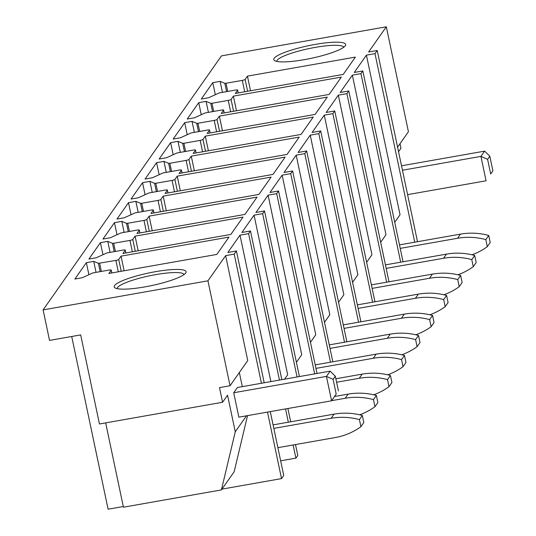 <?xml version="1.0" encoding="UTF-8"?>
<svg xmlns="http://www.w3.org/2000/svg" width="536" height="536" viewBox="0 0 536 536"><rect width="100%" height="100%" fill="white"/><g stroke="black" fill="none" stroke-linecap="round" stroke-linejoin="round"><path stroke-width="0.8" d="M207.941 280.824L230.051 385.752L219.505 387.615L222.587 402.255L99.455 423.976L80.681 334.906L49.533 340.407L43.101 309.902L207.941 280.824L225.636 255.632L234.219 254.118L261.434 383.267M267.511 412.104L281.527 478.608L283.738 475.459L270.285 411.615M234.219 254.118L236.43 250.962L264.208 382.778M236.43 250.962L227.847 252.476L240.007 235.157L248.597 233.642L250.473 230.962L281.815 379.669M248.597 233.642L279.457 380.084M285.534 408.921L288.328 422.201M293.132 444.981L295.906 458.139L297.781 455.459L295.49 444.565M287.892 408.506L290.686 421.785M250.473 230.962L241.89 232.477L254.057 215.157L262.64 213.643L264.523 210.963L299.416 376.567M262.64 213.643L297.058 376.982M264.523 210.963L255.933 212.477L268.101 195.151L276.683 193.637L278.566 190.963L317.024 373.458M276.683 193.637L314.666 373.873M278.566 190.963L269.976 192.478L282.144 175.151L290.726 173.637L292.609 170.964L332.823 361.78M290.726 173.637L330.464 362.195M292.609 170.964L284.026 172.478L296.187 155.152L304.776 153.638L306.652 150.958L346.866 341.78M304.776 153.638L344.507 342.196M306.652 150.958L298.07 152.472L310.23 135.152L318.82 133.638L320.695 130.958L360.909 321.781M318.82 133.638L358.55 322.196M320.695 130.958L312.113 132.472L324.28 115.153L332.863 113.639L334.745 110.959L374.952 301.775M332.863 113.639L372.6 302.19M334.745 110.959L326.156 112.473L338.323 95.147L346.906 93.633L348.789 90.959L388.995 281.775M346.906 93.633L386.644 282.191M348.789 90.959L340.199 92.473L352.366 75.147L360.949 73.633L362.832 70.96L403.045 261.776M360.949 73.633L400.687 262.191M362.832 70.96L354.249 72.474L366.41 55.148L374.999 53.633L377.21 50.484L417.504 241.703M374.999 53.633L414.73 242.192M43.101 309.902L221.475 55.878L386.315 26.8L368.621 51.999L377.21 50.484M338.357 50.183A36.729 6.459 -11.9 0 0 345.311 45.714A36.729 6.459 -11.9 0 0 323.577 43.128A36.729 6.459 -11.9 0 0 281.052 53.895A36.729 6.459 -11.9 0 0 274.579 60.622A36.729 6.459 -11.9 0 0 301.989 60.059A36.729 6.459 -11.9 0 0 338.357 50.183M174.883 179.446A2.533 0.442 -11.9 0 0 174.937 179.393L177.222 176.136L285.152 157.102L272.985 174.421L165.055 193.463L167.379 190.153A2.533 0.442 -11.9 0 0 167.406 190.066A2.533 0.442 -11.9 0 0 165.296 190.059L149.021 192.933L138.409 197.744L131.045 199.044L142.549 182.669L149.906 181.369L154.596 183.325L155.809 183.272L157.524 191.432M177.396 191.285L174.897 179.446A2.533 0.442 -11.9 0 1 172.076 180.404L155.809 183.272M183.895 143.266L200.163 140.399A2.533 0.442 -11.9 0 0 202.99 139.44A2.533 0.442 -11.9 0 0 203.023 139.387L205.308 136.137L313.238 117.096L301.071 134.422L193.148 153.457L195.466 150.154A2.533 0.442 -11.9 0 0 195.493 150.06A2.533 0.442 -11.9 0 0 193.382 150.06L177.115 152.928L166.495 157.745L159.138 159.045L170.636 142.663L177.992 141.363L182.689 143.32L183.895 143.266L185.617 151.427M217.02 119.441A2.533 0.442 -11.9 0 0 217.067 119.387L219.351 116.131L327.282 97.096L315.121 114.423L207.191 133.457L209.509 130.148A2.533 0.442 -11.9 0 0 209.536 130.06A2.533 0.442 -11.9 0 0 207.425 130.06L191.158 132.928L180.538 137.745L173.182 139.045L184.679 122.664L192.042 121.364L196.732 123.32L197.938 123.267L199.66 131.427M219.525 131.28L217.033 119.441A2.533 0.442 -11.9 0 1 214.212 120.399L197.938 123.267M226.025 83.268L242.299 80.393A2.533 0.442 -11.9 0 0 245.12 79.442A2.533 0.442 -11.9 0 0 245.16 79.388L247.444 76.132L355.375 57.097L343.208 74.417L235.277 93.458L237.602 90.149A2.533 0.442 -11.9 0 0 237.629 90.061A2.533 0.442 -11.9 0 0 235.518 90.055L219.244 92.929L208.625 97.74L201.268 99.039L212.772 82.665L220.129 81.365L224.819 83.321L226.025 83.268L227.746 91.428M231.063 99.441A2.533 0.442 -11.9 0 0 231.11 99.388L233.401 96.132L341.325 77.097L329.164 94.416L221.234 113.458L223.559 110.148A2.533 0.442 -11.9 0 0 223.579 110.061A2.533 0.442 -11.9 0 0 221.475 110.054L205.201 112.929L194.581 117.746L187.225 119.039L198.729 102.664L206.085 101.364L210.775 103.321L211.981 103.267L213.703 111.428M233.569 111.28L231.076 99.441A2.533 0.442 -11.9 0 1 228.256 100.4L211.981 103.267M188.933 159.447A2.533 0.442 -11.9 0 0 188.98 159.393L191.265 156.137L299.195 137.095L287.028 154.422L179.098 173.456L181.423 170.153A2.533 0.442 -11.9 0 0 181.449 170.059A2.533 0.442 -11.9 0 0 179.339 170.059L163.065 172.927L152.452 177.744L145.089 179.044L156.592 162.663L163.949 161.37L168.646 163.326L169.852 163.272L171.567 171.433M191.439 171.286L188.94 159.44A2.533 0.442 -11.9 0 1 186.119 160.398L169.852 163.272M160.84 199.446A2.533 0.442 -11.9 0 0 160.894 199.392L163.179 196.136L271.109 177.101L258.942 194.421L151.011 213.462L153.336 210.152A2.533 0.442 -11.9 0 0 153.363 210.065A2.533 0.442 -11.9 0 0 151.252 210.058L134.978 212.933L124.359 217.75L117.002 219.043L128.506 202.668L135.863 201.369L140.553 203.325L141.759 203.271L143.481 211.432M163.346 211.285L160.854 199.446A2.533 0.442 -11.9 0 1 158.033 200.404L141.759 203.271M127.715 223.271L143.99 220.403A2.533 0.442 -11.9 0 0 146.81 219.445A2.533 0.442 -11.9 0 0 146.844 219.392L149.129 216.135L257.059 197.101L244.898 214.427L136.968 233.462L139.286 230.152A2.533 0.442 -11.9 0 0 139.313 230.065A2.533 0.442 -11.9 0 0 137.203 230.065L120.935 232.932L110.316 237.75L102.959 239.049L114.456 222.668L121.819 221.368L126.509 223.324L127.715 223.271L129.437 231.431M113.672 243.27L129.946 240.403A2.533 0.442 -11.9 0 0 132.767 239.445A2.533 0.442 -11.9 0 0 132.801 239.391L135.085 236.142L243.016 217.1L230.855 234.426L122.925 253.461L125.243 250.158A2.533 0.442 -11.9 0 0 125.27 250.064A2.533 0.442 -11.9 0 0 123.159 250.064L106.892 252.932L96.272 257.749L88.916 259.049L100.413 242.667L107.77 241.368L112.466 243.324L113.672 243.27L115.394 251.431M111.79 272.951L111.2 270.157L108.875 273.461L216.805 254.426L228.973 237.1L121.042 256.141L118.758 259.397A2.533 0.442 -11.9 0 1 118.711 259.451A2.533 0.442 -11.9 0 1 115.897 260.402L98.423 263.33L93.726 261.374L96.044 272.368M111.2 270.157A2.533 0.442 -11.9 0 0 111.227 270.064A2.533 0.442 -11.9 0 0 109.116 270.064L92.842 272.931L82.229 277.749L74.866 279.048L86.37 262.667L93.726 261.374M183.908 270.137A36.729 6.459 -11.9 0 0 140.064 275.015A36.729 6.459 -11.9 0 0 115.006 287.879A36.729 6.459 -11.9 0 0 116.352 288.448A36.729 6.459 -11.9 0 0 153.872 285.092A36.729 6.459 -11.9 0 0 185.731 272.971A36.729 6.459 -11.9 0 0 183.908 270.137M123.293 506.52L108.105 509.2L71.71 336.494M281.527 478.608L221.978 489.113M225.636 255.632L247.746 360.554L230.051 385.752M239.331 372.54L242.305 386.637M247.531 415.628L234.145 471.781L221.408 489.917L235.264 431.795L246.486 415.809M240.007 235.157L270.874 381.599M121.042 256.141L124.124 270.774M86.37 262.667L88.876 274.559M254.057 215.157L287.685 374.744L284.569 379.187M135.085 236.142L138.174 250.774M107.776 241.368L110.088 252.369M100.413 242.667L102.919 254.553M268.101 195.151L301.728 354.738L296.415 362.309M149.129 216.135L152.217 230.775M121.819 221.368L124.138 232.369M114.456 222.668L116.962 234.554M282.144 175.151L315.771 334.739L310.458 342.31M163.179 196.136L166.261 210.769M135.863 201.369L138.181 212.363M128.506 202.668L131.005 214.554M296.187 155.152L329.821 314.739L324.501 322.31M177.222 176.136L180.304 190.769M149.906 181.369L152.224 192.364M142.549 182.669L145.055 194.555M310.23 135.152L343.864 294.74L338.544 302.311M191.265 156.137L194.347 170.77M163.949 161.37L166.267 172.364M156.592 162.663L159.098 174.555M324.28 115.153L357.907 274.74L352.594 282.305M205.308 136.137L208.39 150.77M177.992 141.363L180.31 152.365M170.636 142.663L173.141 154.549M338.323 95.147L371.951 254.734L366.637 262.305M219.351 116.131L222.44 130.771M192.042 121.364L194.36 132.365M184.679 122.664L187.185 134.549M352.366 75.147L385.994 234.735L380.681 242.305M233.401 96.132L236.483 110.764M206.085 101.364L208.404 112.359M198.729 102.664L201.228 114.55M366.41 55.148L400.044 214.735L394.724 222.306M247.444 76.132L250.526 90.765M220.129 81.365L222.447 92.359M212.772 82.665L215.278 94.55M280.656 460.826L295.906 458.139M105.666 422.877L123.434 507.203L221.408 489.917M222.587 402.255L227.545 395.193L235.264 431.795M184.069 274.553A34.197 6.01 -11.9 0 0 182.093 273.213A34.197 6.01 -11.9 0 0 144.553 276.938A34.197 6.01 -11.9 0 0 117.163 288.656M397.585 147.172L408.425 131.729L386.315 26.8M400.017 143.708L400.968 148.231L398.536 151.688M276.737 61.399A34.197 6.01 168.1 0 1 283.544 56.213A34.197 6.01 168.1 0 1 319.952 46.619A34.197 6.01 168.1 0 1 343.65 47.302M233.716 392.754L237.408 387.501L330.129 371.147L326.437 376.399L333.111 379.361L336.199 394.007L331.583 400.801L238.862 417.155L233.716 392.754L326.437 376.399L331.583 400.801L336.199 394.007M338.41 390.851L335.322 376.212L333.111 379.361M330.129 371.147L335.322 376.212M401.511 165.798L484.618 151.139L480.926 156.391L487.599 159.353L490.688 173.992L492.899 170.843L489.81 156.204L487.599 159.353M402.442 170.234L480.926 156.391L486.072 180.793L407.588 194.635M492.899 170.843L490.688 173.992M484.618 151.139L489.81 156.204M277.882 447.667L335.214 437.557A64.467 62.37 -144.9 0 0 360.916 426.696L359.422 419.621A64.467 62.37 -144.9 0 0 331.154 418.281L273.822 428.391M359.422 419.621L362.336 415.474L363.823 422.549L360.916 426.696M362.336 415.474A64.467 62.37 -144.9 0 0 334.069 414.134L273.085 424.887M373.465 399.615L376.379 395.474L377.873 402.549L374.959 406.697L373.465 399.615A64.467 62.37 -144.9 0 0 345.197 398.275L331.677 400.66M359.636 414.797A64.467 62.37 -144.9 0 0 374.959 406.697M376.379 395.474A64.467 62.37 -144.9 0 0 348.112 394.127L334.591 396.513M387.515 379.615L390.422 375.468L391.917 382.55L389.002 386.69L387.515 379.615A64.467 62.37 -144.9 0 0 359.241 378.275L336.601 382.269M373.679 394.798A64.467 62.37 -144.9 0 0 389.002 386.69M390.422 375.468A64.467 62.37 -144.9 0 0 362.155 374.128L335.864 378.764M401.558 359.616L404.466 355.469L405.96 362.544L403.045 366.691L401.558 359.616A64.467 62.37 -144.9 0 0 373.291 358.276L315.952 368.386M387.722 374.791A64.467 62.37 -144.9 0 0 403.045 366.691M404.466 355.469A64.467 62.37 -144.9 0 0 376.198 354.128L315.215 364.882M415.601 339.616L418.516 335.469L420.003 342.544L417.088 346.692L415.601 339.616A64.467 62.37 -144.9 0 0 387.334 338.276L330.002 348.387M401.766 354.792A64.467 62.37 -144.9 0 0 417.088 346.692M418.516 335.469A64.467 62.37 -144.9 0 0 390.242 334.129L329.258 344.882M429.644 319.617L432.559 315.47L434.046 322.545L431.138 326.692L429.644 319.617A64.467 62.37 -144.9 0 0 401.377 318.27L344.045 328.387M415.815 334.792A64.467 62.37 -144.9 0 0 431.138 326.692M432.559 315.47A64.467 62.37 -144.9 0 0 404.291 314.13L343.308 324.883M443.687 299.611L446.602 295.463L448.089 302.545L445.182 306.692L443.687 299.611A64.467 62.37 -144.9 0 0 415.42 298.271L358.088 308.388M429.859 314.793A64.467 62.37 -144.9 0 0 445.182 306.692M446.602 295.463A64.467 62.37 -144.9 0 0 418.335 294.123L357.351 304.884M457.731 279.611L460.645 275.464L462.139 282.539L459.225 286.686L457.731 279.611A64.467 62.37 -144.9 0 0 429.463 278.271L372.131 288.381M443.902 294.793A64.467 62.37 -144.9 0 0 459.225 286.686M460.645 275.464A64.467 62.37 -144.9 0 0 432.378 274.124L371.394 284.884M471.781 259.612L474.688 255.464L476.182 262.54L473.268 266.687L471.781 259.612A64.467 62.37 -144.9 0 0 443.513 258.272L386.175 268.382M457.945 274.787A64.467 62.37 -144.9 0 0 473.268 266.687M474.688 255.464A64.467 62.37 -144.9 0 0 446.421 254.124L385.438 264.878M485.824 239.612L488.732 235.465L490.226 242.54L487.311 246.687L485.824 239.612A64.467 62.37 -144.9 0 0 457.556 238.272L400.218 248.382M471.988 254.788A64.467 62.37 -144.9 0 0 487.311 246.687M488.732 235.465A64.467 62.37 -144.9 0 0 460.464 234.125L399.481 244.878M118.717 259.444L121.216 271.29M98.423 263.33L100.172 271.638M132.767 239.445L135.26 251.284M112.466 243.324L114.215 251.639M125.833 252.952L125.243 250.158M146.81 219.445L149.303 231.284M126.509 223.324L128.265 231.639M139.876 232.946L139.286 230.152M140.553 203.325L142.308 211.64M153.926 212.946L153.336 210.152M154.596 183.325L156.351 191.64M167.969 192.947L167.379 190.153M168.646 163.326L170.394 171.634M182.012 172.947L181.423 170.153M202.99 139.44L205.482 151.279M182.689 143.32L184.438 151.634M196.055 152.948L195.466 150.154M196.732 123.32L198.488 131.635M210.099 132.941L209.509 130.148M210.775 103.321L212.531 111.635M224.142 112.942L223.559 110.148M245.12 79.442L247.619 91.281M224.819 83.321L226.574 91.636M238.192 92.942L237.602 90.149M242.299 80.393L244.697 91.797M228.256 100.4L230.654 111.796M214.212 120.399L216.611 131.796M200.163 140.399L202.568 151.795M186.119 160.398L188.525 171.795M172.076 180.404L174.481 191.801M158.033 200.404L160.431 211.8M143.99 220.403L146.388 231.8M129.946 240.403L132.345 251.799M99.629 263.276L101.344 271.437M115.897 260.402L118.302 271.799M334.069 414.134L331.154 418.281M348.112 394.127L345.197 398.275M362.155 374.128L359.241 378.275M376.198 354.128L373.291 358.276M390.242 334.129L387.334 338.276M404.291 314.13L401.377 318.27M418.335 294.123L415.42 298.271M432.378 274.124L429.463 278.271M446.421 254.124L443.513 258.272M460.464 234.125L457.556 238.272M111.83 272.945L111.227 270.064M125.88 252.938L125.27 250.064M139.923 232.939L139.313 230.065M153.966 212.939L153.363 210.065M168.009 192.94L167.406 190.066M182.052 172.94L181.449 170.059M196.102 152.934L195.493 150.06M210.145 132.935L209.536 130.06M224.189 112.935L223.579 110.061M238.232 92.936L237.629 90.061"/></g></svg>
